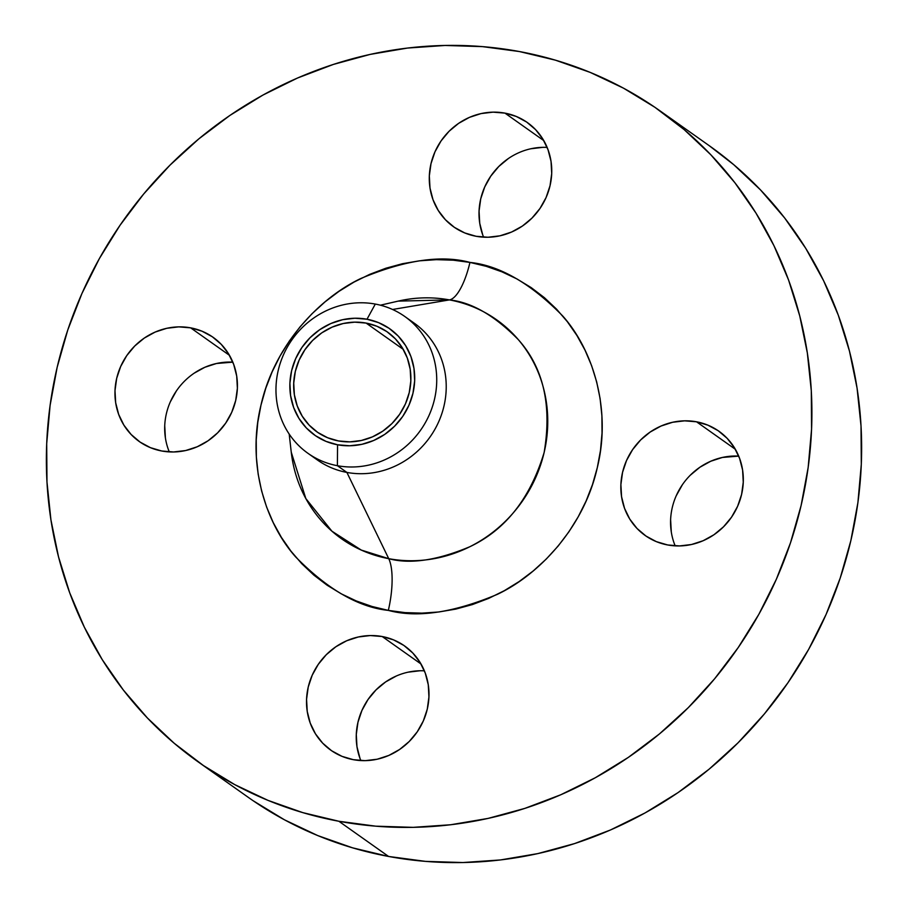 <?xml version="1.0" encoding="UTF-8"?>
<svg xmlns="http://www.w3.org/2000/svg" width="908" height="908" viewBox="0 0 908 908"><rect width="100%" height="100%" fill="white"/><g stroke="black" fill="none" stroke-linecap="round" stroke-linejoin="round"><path stroke-width="1.36" d="M190.635 327.845A63.855 59.894 125.3 0 1 213.085 337.299A63.855 59.894 125.3 0 1 231.54 412.731A63.855 59.894 125.3 0 1 161.749 451.004L173.632 451.968L185.629 450.538L197.252 446.759L208.068 440.777L217.659 432.821L225.649 423.196L231.744 412.277L235.705 400.473L237.385 388.249L236.704 376.071L233.697 364.403L228.487 353.7L221.268 344.359L212.313 336.766L201.973 331.182L190.635 327.845L178.751 326.869L166.754 328.299L155.132 332.078L144.315 338.06L134.725 346.016L126.734 355.641L120.639 366.571L116.678 378.364L114.998 390.588L115.679 402.777L118.687 414.445L123.897 425.148L131.115 434.478L140.07 442.082L150.41 447.655L161.749 451.004A63.855 59.894 125.3 0 1 139.299 441.549A63.855 59.894 125.3 0 1 120.843 366.106A63.855 59.894 125.3 0 1 190.635 327.845L229.463 355.323L190.635 327.845M382.2 636.531A63.855 59.894 125.3 0 1 404.65 645.985A63.855 59.894 125.3 0 1 423.105 721.417A63.855 59.894 125.3 0 1 353.314 759.678L365.198 760.654L377.183 759.224L388.806 755.445L399.622 749.463L409.213 741.507L417.215 731.882L423.31 720.963L427.271 709.159L428.939 696.935L428.27 684.757L425.262 673.089L420.052 662.375L412.822 653.045L403.878 645.44L393.527 639.868L382.2 636.531L370.305 635.555L358.32 636.985L346.697 640.764L335.881 646.746L326.29 654.702L318.299 664.327L312.193 675.246L308.232 687.05L306.564 699.274L307.245 711.452L310.241 723.12L315.462 733.834L322.68 743.164L331.636 750.768L341.976 756.341L353.314 759.678A63.855 59.894 125.3 0 1 330.864 750.224A63.855 59.894 125.3 0 1 312.397 674.792A63.855 59.894 125.3 0 1 382.2 636.531L421.028 664.009L382.2 636.531M696.527 421.8A63.855 59.894 125.3 0 1 718.966 431.255A63.855 59.894 125.3 0 1 737.432 506.698A63.855 59.894 125.3 0 1 667.641 544.959L679.525 545.935L691.51 544.505L703.133 540.725L713.949 534.744L723.54 526.788L731.542 517.163L737.636 506.233L741.598 494.44L743.266 482.205L742.596 470.026L739.589 458.358L734.379 447.655L727.149 438.326L718.194 430.721L707.854 425.148L696.527 421.8L684.632 420.835L672.646 422.265L661.024 426.045L650.207 432.026L640.617 439.983L632.626 449.608L626.52 460.526L622.559 472.33L620.89 484.554L621.571 496.733L624.568 508.401L629.777 519.104L637.007 528.445L645.963 536.038L656.302 541.622L667.641 544.959A63.855 59.894 125.3 0 1 645.191 535.504A63.855 59.894 125.3 0 1 626.724 460.072A63.855 59.894 125.3 0 1 696.527 421.8L735.355 449.29L696.527 421.8M504.962 113.125A63.855 59.894 125.3 0 1 527.412 122.58A63.855 59.894 125.3 0 1 545.867 198.012A63.855 59.894 125.3 0 1 476.076 236.273L487.959 237.249L499.945 235.819L511.579 232.039L522.384 226.058L531.975 218.102L539.976 208.477L546.071 197.558L550.032 185.754L551.712 173.53L551.031 161.34L548.023 149.684L542.814 138.969L535.595 129.64L526.64 122.035L516.289 116.462L504.962 113.125L493.067 112.149L481.081 113.579L469.459 117.359L458.642 123.34L449.051 131.297L441.061 140.922L434.966 151.84L431.005 163.644L429.325 175.868L430.006 188.047L433.002 199.715L438.224 210.418L445.442 219.759L454.397 227.352L464.737 232.936L476.076 236.273A63.855 59.894 125.3 0 1 453.625 226.818A63.855 59.894 125.3 0 1 435.17 151.386A63.855 59.894 125.3 0 1 504.962 113.125L543.79 140.604L504.962 113.125M398.169 301.115L449.426 299.901L392.562 309.48L449.426 299.901A134.168 125.837 -54.7 0 1 544.13 452.513A134.168 125.837 -54.7 0 1 388.738 558.67L346.89 472.421L337.39 465.702L337.56 444.784A65.104 61.063 125.3 0 1 291.604 370.736A65.104 61.063 125.3 0 1 367.002 319.23L375.299 304.066A83.808 78.61 -54.7 0 0 278.234 370.373A83.808 78.61 -54.7 0 0 337.39 465.702A83.808 78.61 125.3 0 1 307.925 453.296L317.425 460.016A83.808 78.61 -54.7 0 0 346.89 472.421L388.738 558.67L361.259 550.066L331.919 531.191L305.826 498.549L291.252 452.173A134.168 125.837 -54.7 0 0 388.738 558.67A47.897 15.254 -79.5 0 1 388.329 610.392A47.897 15.254 100.5 0 0 388.738 558.67C410.064 564.424 437.1 560.452 469.833 546.73C505.45 529.897 530.215 498.492 544.13 452.513C552.053 405.422 543.472 367.819 518.389 339.717C494.554 315.485 471.57 302.216 449.426 299.901A47.897 15.254 100.5 0 0 469.947 262.412C499.718 265.522 530.635 283.364 562.688 315.95C592.538 349.353 611.822 408.691 597.305 467.631C584.116 526.822 539.761 574.344 497.391 594.331C453.364 612.786 417.01 618.144 388.329 610.392L405.002 612.616L421.914 613.138L438.904 611.969L455.782 609.098L472.421 604.569L488.629 598.417L504.269 590.711L519.194 581.517L533.246 570.928L546.287 559.033L558.204 545.969L568.885 531.838L578.214 516.8L586.114 500.978L592.493 484.543L597.305 467.631L600.494 450.436L602.027 433.093L601.902 415.785L600.12 398.68L596.681 381.928L591.63 365.708L585.013 350.17L576.898 335.461L567.364 321.716L556.49 309.083L544.403 297.676L531.191 287.609L517.004 278.972L501.965 271.844L486.234 266.316L469.947 262.412L453.262 260.187L436.351 259.665L419.371 260.834L402.482 263.706L385.855 268.235L369.635 274.386L353.995 282.093L339.081 291.286L325.03 301.876L311.977 313.771L300.06 326.835L289.391 340.965L280.061 356.004L272.162 371.826L265.783 388.261L260.971 405.172L257.781 422.368L256.238 439.71L256.362 457.019L258.156 474.124L261.595 490.876L266.634 507.095L273.251 522.633L281.367 537.343L290.912 551.088L301.774 563.72L313.873 575.127L327.084 585.195L341.272 593.832L356.299 600.96L372.042 606.487L388.329 610.392C358.558 607.282 327.64 589.44 295.588 556.854C265.738 523.451 246.454 464.113 260.971 405.172C274.159 345.982 318.504 298.46 360.885 278.472C404.911 260.017 441.254 254.66 469.947 262.412A47.897 15.254 -79.5 0 1 449.426 299.901A134.168 125.837 -54.7 0 0 398.169 301.115L380.407 305.19M307.925 453.296A83.808 78.61 125.3 0 1 283.705 354.29A83.808 78.61 125.3 0 1 375.299 304.066A83.808 78.61 125.3 0 1 404.764 316.472A83.808 78.61 125.3 0 1 428.996 415.478A83.808 78.61 125.3 0 1 337.39 465.702L346.89 472.421A83.808 78.61 125.3 0 1 312.806 456.463M198.557 762.164L248.293 797.36A399.111 374.323 -54.7 0 0 388.601 856.46L338.866 821.263A399.111 374.323 125.3 0 1 198.557 762.164A399.111 374.323 125.3 0 1 83.195 290.708A399.111 374.323 125.3 0 1 519.399 51.54A399.111 374.323 125.3 0 1 659.707 110.64A399.111 374.323 125.3 0 1 775.08 582.096A399.111 374.323 125.3 0 1 338.866 821.263L388.601 856.46L425.489 861.374L462.898 862.543L500.467 859.944L537.82 853.599L574.605 843.577L610.471 829.98L645.066 812.932L678.06 792.593L709.137 769.155L738 742.857L764.366 713.949L787.985 682.702L808.619 649.436L826.087 614.444L840.206 578.078L850.841 540.691L857.901 502.635L861.306 464.283L861.022 426L857.073 388.147L849.468 351.112L838.3 315.224L823.67 280.856L805.725 248.315L784.625 217.931L760.575 189.988L733.823 164.757L709.25 145.7M366.106 323.078A61.108 57.318 125.3 0 1 387.591 332.124A61.108 57.318 125.3 0 1 405.252 404.31A61.108 57.318 125.3 0 1 338.457 440.936A61.108 57.318 125.3 0 1 316.971 431.89A61.108 57.318 125.3 0 1 299.311 359.693A61.108 57.318 125.3 0 1 366.106 323.078L403.266 349.376L366.106 323.078L354.722 322.147L343.258 323.509L332.135 327.13L321.784 332.85L312.602 340.466L304.952 349.682L299.118 360.136L295.327 371.429L293.727 383.131L294.374 394.787L297.245 405.944L302.239 416.193L309.151 425.126L317.721 432.401L327.618 437.735L338.457 440.936L349.841 441.867L361.305 440.494L372.428 436.884L382.779 431.152L391.961 423.537L399.611 414.332L405.445 403.878L409.236 392.585L410.836 380.883L410.189 369.227L407.317 358.058L402.335 347.821L395.423 338.888L386.853 331.613L376.945 326.267L366.106 323.078M253.116 800.72L284.499 819.833L317.766 835.587L352.576 847.834L388.601 856.46A399.111 374.323 -54.7 0 0 824.805 617.292A399.111 374.323 -54.7 0 0 709.443 145.836L659.707 110.64M165.404 437.974L164.734 425.795M170.363 401.767L176.458 390.837M194.051 373.256L204.868 367.275L216.49 363.495L232.823 362.144A63.855 59.894 -54.7 0 0 169.297 451.9M359.977 758.316L356.969 746.66L356.288 734.47L357.968 722.246L361.929 710.442L368.024 699.523L376.026 689.898L385.616 681.942L396.421 675.961M408.055 672.181L420.041 670.751M671.296 531.929L670.615 519.751M676.256 495.723L682.351 484.804M690.341 475.179L699.932 467.223L710.748 461.241L722.371 457.462L738.703 456.1A63.855 59.894 -54.7 0 0 675.177 545.856M482.738 234.911L479.73 223.243L479.061 211.065L480.729 198.841L484.69 187.037L490.785 176.118L498.787 166.493L508.378 158.537M530.817 148.776L542.802 147.346M519.399 51.54L555.424 60.166L590.234 72.413L623.501 88.167L654.884 107.28L684.099 129.56L710.85 154.791L734.89 182.735L755.989 213.119L773.945 245.659L788.575 280.027L799.744 315.916L807.337 352.951L811.298 390.792L811.57 429.075L808.165 467.438L801.117 505.495L790.471 542.882L776.351 579.247L758.895 614.228L738.249 647.506L714.641 678.753L688.275 707.661L659.412 733.959L628.336 757.385L595.342 777.725L560.735 794.784L524.869 808.381L488.084 818.403L450.731 824.748L413.174 827.347L375.764 826.178L338.866 821.263L302.841 812.637L268.03 800.391L234.775 784.637L203.392 765.523L174.177 743.243L147.425 718.012L123.374 690.069L102.275 659.685L84.331 627.144L69.7 592.776L58.532 556.888L50.927 519.853L46.978 482L46.694 443.717L50.099 405.365L57.159 367.309L67.794 329.922L81.913 293.556L99.381 258.564L120.015 225.298L143.634 194.051L170 165.143L198.863 138.845L229.94 115.407L262.934 95.068L297.529 78.02L333.395 64.423L370.18 54.401L407.533 48.056L445.102 45.457L482.511 46.626L519.399 51.54M409.383 320.025A83.808 78.61 125.3 0 1 439.722 419.36A83.808 78.61 125.3 0 1 346.89 472.421A83.808 78.61 -54.7 0 0 438.496 422.197A83.808 78.61 -54.7 0 0 414.264 323.191L404.764 316.472M337.39 465.702A83.808 78.61 -54.7 0 0 434.467 399.395A83.808 78.61 -54.7 0 0 375.299 304.066L367.002 319.23A65.104 61.063 125.3 0 1 412.958 393.277A65.104 61.063 125.3 0 1 337.56 444.784L337.39 465.702M367.002 319.23L378.557 322.635L389.101 328.321L398.237 336.074L405.604 345.585L410.915 356.504L413.98 368.398L414.661 380.815L412.958 393.277L408.918 405.309L402.709 416.443L394.549 426.249L384.776 434.364L373.744 440.459L361.895 444.318L349.682 445.771L337.56 444.784L326.006 441.379L315.462 435.692L306.325 427.94L298.97 418.429L293.647 407.51L290.594 395.616L289.902 383.199L291.604 370.736L295.645 358.705L301.853 347.571L310.014 337.753L319.786 329.649L330.818 323.543L342.668 319.695L354.88 318.231L367.002 319.23M547.149 147.414A63.855 59.894 -54.7 0 0 483.624 237.17M424.376 670.83A63.855 59.894 -54.7 0 0 360.851 760.586M291.252 452.173L289.187 434.069"/></g></svg>
